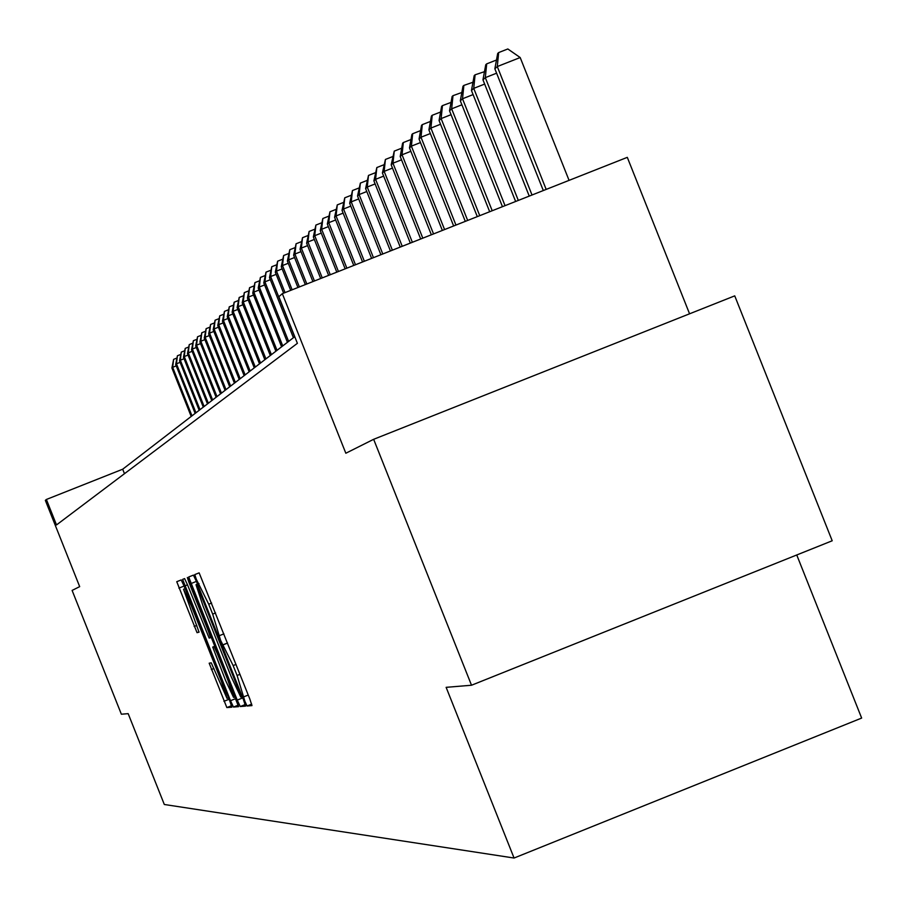 <?xml version="1.0" encoding="UTF-8"?>
<svg xmlns="http://www.w3.org/2000/svg" width="907" height="907" viewBox="0 0 907 907"><rect width="100%" height="100%" fill="white"/><g stroke="black" fill="none" stroke-linecap="round" stroke-linejoin="round"><path stroke-width="1.36" d="M244.924 701.417L247.067 705.997L251.976 705.612L249.799 698.923L199.143 572.861L194.778 574.585L196.32 579.29L208.723 604.198L212.669 614.096L220.616 640.353L233.144 665.568L237.09 675.477L244.924 701.417M209.188 663.198L226.852 707.573L231.863 707.177L229.743 700.782L184.121 586.16L181.207 579.936L176.752 581.693L197.046 632.678L199.041 632.156L183.554 589.289L191.377 605.91L221.365 681.282L227.033 698.39L211.24 662.836L209.177 663.21M373.65 439.305L734.738 295.863L832.207 540.776L471.515 685.239L373.65 439.305L345.828 453.239L282.326 293.675L278.846 296.702L297.394 343.322L56.506 524.938L46.382 499.474L45.35 500.369L79.68 586.636L72.106 590.423L121.368 714.217L128.17 713.65L164.314 804.486L514.065 858.033L861.65 718.072L796.754 554.982M471.515 685.239L446.131 687.336L514.065 858.033M237.237 700.091L240.264 706.53L245.57 706.111L243.405 699.524L196.445 581.512L193.429 575.117L188.701 576.977L237.237 700.091L242.747 697.891M238.598 706.655L233.462 707.052L230.491 700.714L182.636 579.369L184.597 578.598L187.534 584.868L209.154 638.063L210.549 637.723L208.383 631.181L188.871 582.135L187.341 577.521L189.427 581.931L238.598 706.655M689.569 313.811L627.304 157.353L282.326 293.675M294.752 336.678L122.694 469.214L46.382 499.474M124.474 473.692L122.694 469.214M241.409 696.984L196.626 584.448L196.014 584.686L203.043 605.989L231.036 676.35L240.763 697.052L242.26 696.655L241.421 696.984M225.548 680.363L233.564 697.415L227.838 680.057L217.113 653.119L214.131 646.748L212.726 647.054L225.548 680.363M569.063 180.368L520.187 57.538L497.285 66.551L494.859 68.796L543.304 190.538M546.173 189.404L497.285 66.551L498.657 52.572L507.818 48.967L520.187 57.538M494.859 68.796L497.694 53.49L498.657 52.572M532.024 195.005L485.313 77.639L482.966 79.816L529.246 196.093M496.605 73.195L485.313 77.639L486.685 63.875L495.687 60.327L496.344 60.792M482.966 79.816L485.744 64.76L486.685 63.875M518.316 200.413L473.737 88.376L471.459 90.485L515.63 201.479M484.667 84.068L473.737 88.376L475.087 74.816L484.463 71.687M471.459 90.485L474.18 75.678L475.087 74.816M505.052 205.662L462.513 98.761L460.314 100.802L502.455 206.683M473.103 94.6L462.513 98.761L463.862 85.417L472.966 82.254M460.314 100.802L462.978 86.244L463.862 85.417M492.206 210.73L451.652 108.829L449.521 110.813L489.678 211.728M461.901 104.793L451.652 108.829L452.99 95.677L461.833 92.48M449.521 110.813L452.128 96.482L452.99 95.677M479.746 215.662L441.119 118.59L439.056 120.506L477.297 216.626M451.062 114.679L441.119 118.59L442.446 105.631L451.051 102.4M439.056 120.506L441.618 106.414L442.446 105.631M467.672 220.435L430.904 128.057L428.898 129.905L465.291 221.365M440.541 124.259L430.904 128.057L432.22 115.28L440.598 112.026M428.898 129.905L431.415 116.039L432.22 115.28M455.949 225.061L420.995 137.229L419.057 139.032L453.647 225.968M430.349 133.544L420.995 137.229L422.299 124.633L430.44 121.436M419.057 139.032L421.517 125.37L422.299 124.633M444.577 229.562L411.381 146.14L409.488 147.898L442.344 230.435M420.451 142.569L411.381 146.14L412.674 133.726L420.576 130.608M409.488 147.898L411.914 134.44L412.674 133.726M433.535 233.915L402.039 154.791L400.202 156.492L431.358 234.777M410.86 151.322L402.039 154.791L403.332 142.546L410.996 139.519M400.202 156.492L402.595 143.238L403.332 142.546M422.798 238.156L392.969 163.203L391.189 164.847L420.689 238.995M401.529 159.825L392.969 163.203L394.25 151.118L401.699 148.181M391.189 164.847L394.25 151.118M412.368 242.282L384.149 171.366L382.414 172.976L410.327 243.087M392.47 168.09L384.149 171.366L385.418 159.451L392.663 156.594M382.414 172.976L385.418 159.451M402.232 246.285L375.577 179.314L373.899 180.867L400.236 247.078M383.672 176.117L375.577 179.314L376.836 167.546L383.888 164.768M373.899 180.867L376.836 167.546M392.38 250.185L367.244 187.035L365.6 188.554L390.429 250.956M375.113 183.928L367.244 187.035L368.491 175.425L375.351 172.727M365.6 188.554L368.491 175.425M382.777 253.971L359.127 194.552L357.539 196.025L380.895 254.72M366.791 191.524L359.127 194.552L360.362 183.089L367.04 180.459M357.539 196.025L360.362 183.089M373.446 257.667L351.236 201.864L349.683 203.304L371.609 258.393M358.684 198.928L351.236 201.864L352.46 190.549L358.968 187.987M349.683 203.304L352.46 190.549M364.353 261.261L343.549 208.984L342.03 210.39L362.562 261.964M350.805 206.127L343.549 208.984L344.762 197.817L351.1 195.322M342.03 210.39L344.762 197.817M355.487 264.753L336.055 215.923L334.581 217.295L353.753 265.445M343.129 213.134L336.055 215.923L337.268 204.891L343.436 202.465M334.581 217.295L337.268 204.891M346.859 268.166L328.765 222.68L327.325 224.018L345.159 268.835M335.647 219.97L328.765 222.68L329.955 211.796L335.975 209.415M327.325 224.018L329.955 211.796M338.447 271.488L321.645 229.278L320.25 230.571L336.792 272.145M328.368 226.625L321.645 229.278L322.835 218.508L328.697 216.195M320.25 230.571L322.835 218.508M330.25 274.73L314.718 235.695L313.346 236.965L328.629 275.377M321.259 233.11L314.718 235.695L315.897 225.072L321.611 222.816M313.346 236.965L315.897 225.072M322.246 277.893L307.949 241.965L306.623 243.201L320.67 278.517M314.332 239.448L307.949 241.965L309.117 231.455L314.706 229.256M306.623 243.201L309.117 231.455M314.446 280.977L301.351 248.076L300.047 249.278L312.904 281.589M307.586 245.616L301.351 248.076L302.519 237.691L307.961 235.548M300.047 249.278L302.519 237.691M306.827 283.982L294.911 254.039L293.641 255.218L305.33 284.583M300.988 251.647L294.911 254.039L296.067 243.779L301.385 241.681M293.641 255.218L296.067 243.779M299.389 286.929L288.63 259.867L287.383 261.012L297.927 287.508M294.56 257.52L288.63 259.867L289.775 249.72L294.956 247.679M287.383 261.012L289.775 249.72M292.133 289.798L282.485 265.558L281.272 266.681L290.705 290.365M288.279 263.268L282.485 265.558L283.619 255.525L288.687 253.529M281.272 266.681L283.619 255.525M285.047 292.598L276.488 271.114L275.309 272.202L283.642 293.154M282.156 268.88L276.488 271.114L277.621 261.193L282.576 259.232M275.309 272.202L277.621 261.193M294.616 336.792L270.637 276.533L269.481 277.61L293.403 337.721M276.159 274.356L270.637 276.533L271.749 266.726L276.59 264.821M269.481 277.61L271.749 266.726M288.619 341.417L264.912 281.839L263.778 282.893L287.428 342.324M270.309 279.707L264.912 281.839L266.023 272.145L270.751 270.275M263.778 282.893L266.023 272.145M282.757 345.93L259.311 287.031L258.212 288.052L281.601 346.825M264.595 284.945L259.311 287.031L260.411 277.429L265.037 275.603M258.212 288.052L260.411 277.429M277.02 350.34L253.835 292.099L252.758 293.097L275.887 351.213M259.005 290.059L253.835 292.099L254.935 282.61L259.459 280.819M252.758 293.097L254.935 282.61M271.408 354.66L248.484 297.054L247.43 298.029L270.309 355.521M253.541 295.058L248.484 297.054L249.572 287.666L253.994 285.92M247.43 298.029L249.572 287.666M265.932 358.889L243.257 301.906L242.214 302.859L264.844 359.728M248.201 299.956L243.257 301.906L244.323 292.61L248.654 290.898M242.214 302.859L244.323 292.61M260.558 363.027L238.133 306.657L237.112 307.586L259.504 363.843M242.963 304.741L238.133 306.657L239.199 297.451L243.439 295.784M237.112 307.586L239.199 297.451M255.309 367.074L233.11 311.294L232.124 312.212L254.266 367.868M237.849 309.423L233.11 311.294L234.176 302.201L238.326 300.557M232.124 312.212L234.176 302.201M250.162 371.031L228.201 315.84L227.238 316.747L249.153 371.813M232.838 314.015L228.201 315.84L229.256 306.838L233.326 305.228M227.238 316.747L229.256 306.838M245.128 374.908L223.394 320.296L222.453 321.18L244.142 375.679M227.94 318.504L223.394 320.296L224.448 311.384L228.428 309.809M222.453 321.18L224.448 311.384M240.196 378.707L218.689 324.661L217.759 325.522L239.221 379.455M223.133 322.903L218.689 324.661L219.732 315.829L223.632 314.287M217.759 325.522L219.732 315.829M235.367 382.425L214.075 328.935L213.168 329.774L234.414 383.162M218.428 327.212L214.075 328.935L215.106 320.194L218.927 318.686M213.168 329.774L215.106 320.194M230.639 386.076L209.562 333.118L208.667 333.946L229.698 386.79M213.825 331.429L209.562 333.118L210.583 324.457L214.324 322.983M208.667 333.946L210.583 324.457M226.002 389.647L205.129 337.223L204.256 338.028L225.083 390.35M209.313 335.567L205.129 337.223L206.15 328.651L209.812 327.2M204.256 338.028L206.15 328.651M221.444 393.15L200.787 341.247L199.937 342.041L220.548 393.842M204.891 339.626L200.787 341.247L201.796 332.756L205.401 331.327M199.937 342.041L201.796 332.756M216.988 396.586L196.536 345.182L195.697 345.964L216.115 397.266M200.56 343.594L196.536 345.182L197.533 336.769L201.071 335.375M195.697 345.964L197.533 336.769M212.623 399.953L192.363 349.048L191.536 349.819L211.762 400.622M196.309 347.494L192.363 349.048L193.361 340.715L196.819 339.354M191.536 349.819L193.361 340.715M208.338 403.252L188.271 352.846L187.466 353.594L207.488 403.91M192.137 351.315L188.271 352.846L189.257 344.592L192.647 343.243M187.466 353.594L189.257 344.592M204.132 406.495L184.257 356.564L183.463 357.301L203.293 407.13M188.044 355.068L184.257 356.564L185.232 348.379L188.565 347.064M183.463 357.301L185.232 348.379M200.005 409.669L180.323 360.215L179.541 360.929L199.189 410.304M184.042 358.741L180.323 360.215L181.287 352.109L184.563 350.816M179.541 360.929L181.287 352.109M195.957 412.787L176.457 363.798L175.686 364.501L195.152 413.411M180.108 362.347L176.457 363.798L177.421 355.759L180.629 354.49M175.686 364.501L177.421 355.759M191.978 415.848L172.659 367.312L171.911 368.004L191.196 416.46M176.241 365.895L172.659 367.312L173.622 359.353L176.763 358.106M171.911 368.004L173.622 359.353M251.692 704.149L247.067 705.997M199.007 583.575L198.44 583.779M227.532 642.984L222.759 644.888M244.074 696.723L248.246 695.045L244.085 696.712M240.004 674.309L237.09 675.477M236.058 664.412L233.144 665.568M227.566 643.074L223.349 644.764M223.904 633.868L219.709 635.535L223.904 633.868M215.571 612.939L212.669 614.096M211.637 603.042L208.723 604.198M196.4 581.41L190.889 583.609M245.23 704.535L240.264 706.53M240.468 692.154L239.901 692.381M199.302 588.7L198.735 588.926M196.037 584.675L196.626 584.448M238.292 705.124L233.462 707.052M235.843 698.571L230.491 700.714M187.522 584.822L184.801 585.899M211.478 637.349L210.549 637.723L211.478 637.349M215.072 646.374L214.131 646.748M214.982 646.158L212.737 647.054M199.041 631.884L197.046 632.678M196.796 625.433L194.155 626.488M184.087 586.058L178.883 588.133M231.534 705.703L226.852 707.573M229.131 699.24L223.927 701.315M213.927 668.504L211.286 669.559M235.128 696.791L233.564 697.415M228.553 697.789L227.033 698.39M185.13 588.666L183.554 589.289"/></g></svg>
